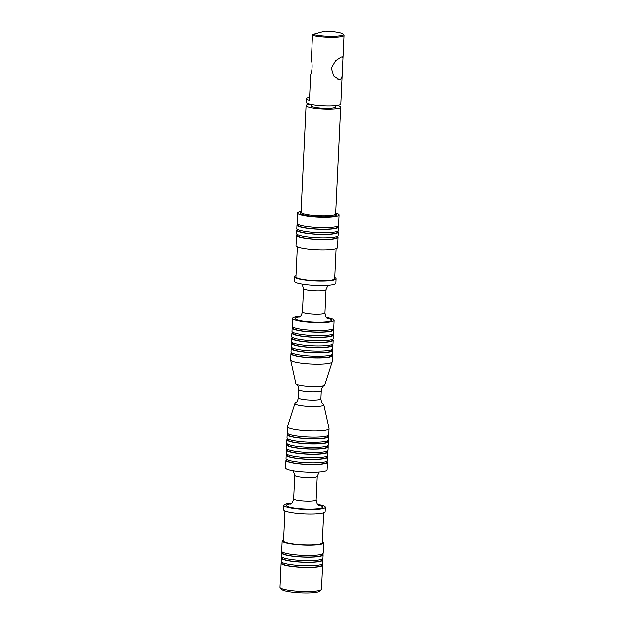 <?xml version="1.0" encoding="UTF-8"?>
<svg xmlns="http://www.w3.org/2000/svg" width="624" height="624" viewBox="0 0 624 624"><rect width="100%" height="100%" fill="white"/><g stroke="black" fill="none" stroke-linecap="round" stroke-linejoin="round"><path stroke-width="0.94" d="M338.114 237.299L337.631 247.595A20.857 3.159 -177.3 0 1 307.843 249.054A20.857 3.159 -177.3 0 1 295.955 245.63L296.439 235.334A20.857 3.159 2.7 0 0 317.132 239.468A20.857 3.159 2.7 0 0 338.114 237.299A20.857 3.159 2.7 0 0 337.373 236.402M297.266 234.515A20.857 3.159 2.7 0 0 296.439 235.334M332.998 329.09A20.857 3.159 -177.3 0 1 333.746 329.987A20.857 3.159 -177.3 0 1 303.958 331.445A20.857 3.159 -177.3 0 1 292.071 328.021A20.857 3.159 -177.3 0 1 292.898 327.202M333.746 329.987L333.583 333.419A20.857 3.159 -177.3 0 1 303.794 334.877A20.857 3.159 -177.3 0 1 291.907 331.453L292.071 328.021M292.656 332.35A20.857 3.159 2.7 0 0 291.829 333.169L291.665 336.601A20.857 3.159 2.7 0 0 312.351 340.743A20.857 3.159 2.7 0 0 333.341 338.567L333.505 335.135A20.857 3.159 2.7 0 0 332.756 334.238M291.829 333.169A20.857 3.159 2.7 0 0 312.515 337.311A20.857 3.159 2.7 0 0 333.505 335.135M332.514 339.394A20.857 3.159 -177.3 0 1 333.255 340.283A20.857 3.159 -177.3 0 1 303.475 341.749A20.857 3.159 -177.3 0 1 291.58 338.317A20.857 3.159 -177.3 0 1 292.406 337.498M333.255 340.283L333.099 343.723A20.857 3.159 -177.3 0 1 303.311 345.181A20.857 3.159 -177.3 0 1 291.424 341.757L291.58 338.317M291.681 352.95A20.857 3.159 2.7 0 0 290.854 353.769L290.566 359.947A20.857 3.159 2.7 0 0 290.573 360.079A20.857 3.159 2.7 0 0 311.251 364.088A20.857 3.159 2.7 0 0 332.218 362.045A20.857 3.159 2.7 0 0 332.241 361.912L332.53 355.735A20.857 3.159 2.7 0 0 331.781 354.838M290.854 353.769A20.857 3.159 2.7 0 0 311.548 357.903A20.857 3.159 2.7 0 0 332.53 355.735M286.806 439.592L286.642 443.024A20.857 3.159 2.7 0 0 307.336 447.158A20.857 3.159 2.7 0 0 328.318 444.99L328.481 441.558A20.857 3.159 -177.3 0 1 298.693 443.017A20.857 3.159 -177.3 0 1 286.806 439.592A20.857 3.159 -177.3 0 1 287.633 438.773M327.74 440.661A20.857 3.159 -177.3 0 1 328.481 441.558M290.573 360.079L295.799 383.682A14.524 2.2 2.7 0 0 296.197 384.142A14.524 2.2 2.7 0 0 310.198 386.474A14.524 2.2 2.7 0 0 324.355 385.468A14.524 2.2 2.7 0 0 324.792 385.047L332.218 362.045M298.35 397.855C296.868 403.408 296.244 401.864 295.308 402.995A14.524 2.2 2.7 0 0 294.871 403.416L287.446 426.418A20.857 3.159 2.7 0 0 287.422 426.551A20.857 3.159 2.7 0 0 308.108 430.685A20.857 3.159 2.7 0 0 329.098 428.516A20.857 3.159 2.7 0 0 329.09 428.384L323.864 404.781A14.524 2.2 2.7 0 0 323.466 404.321C322.639 403.112 321.867 404.594 320.923 398.923A11.302 1.708 -177.3 0 1 304.785 399.711A11.302 1.708 -177.3 0 1 298.35 397.855L298.74 389.54A11.302 1.708 2.7 0 0 309.949 391.778A11.302 1.708 2.7 0 0 321.313 390.601C322.795 385.047 323.411 386.599 324.355 385.468M294.871 403.416A14.524 2.2 2.7 0 0 309.254 406.38A14.524 2.2 2.7 0 0 323.864 404.781M287.422 426.551L287.134 432.728A20.857 3.159 2.7 0 0 307.819 436.862A20.857 3.159 2.7 0 0 328.809 434.694L329.098 428.516M327.982 435.513A20.857 3.159 -177.3 0 1 328.723 436.41A20.857 3.159 -177.3 0 1 298.943 437.869A20.857 3.159 -177.3 0 1 287.048 434.444A20.857 3.159 -177.3 0 1 287.875 433.625M327.896 435.552L327.857 436.371A19.991 3.026 -177.3 0 1 299.309 437.767A19.991 3.026 -177.3 0 1 287.921 434.483L287.96 433.672M327.655 440.7L327.616 441.519A19.991 3.026 -177.3 0 1 299.068 442.915A19.991 3.026 -177.3 0 1 287.68 439.631L287.711 438.82M287.048 434.444L286.892 437.876A20.857 3.159 2.7 0 0 307.577 442.01A20.857 3.159 2.7 0 0 328.567 439.842L328.723 436.41M332.771 350.587L332.608 354.019A20.857 3.159 -177.3 0 1 302.827 355.477A20.857 3.159 -177.3 0 1 290.932 352.053L291.096 348.621A20.857 3.159 2.7 0 0 311.789 352.755A20.857 3.159 2.7 0 0 332.771 350.587A20.857 3.159 2.7 0 0 332.03 349.69M331.703 354.877L331.664 355.696A19.991 3.026 -177.3 0 1 303.116 357.092A19.991 3.026 -177.3 0 1 291.72 353.808L291.759 352.997M332.186 344.581L332.147 345.392A19.991 3.026 -177.3 0 1 303.599 346.796A19.991 3.026 -177.3 0 1 292.211 343.512L292.25 342.693M292.165 342.646A20.857 3.159 2.7 0 0 291.338 343.473A20.857 3.159 2.7 0 0 312.031 347.607A20.857 3.159 2.7 0 0 333.013 345.439A20.857 3.159 2.7 0 0 332.272 344.542M333.013 345.439L332.857 348.871A20.857 3.159 -177.3 0 1 303.069 350.329A20.857 3.159 -177.3 0 1 291.182 346.905L291.338 343.473M331.945 349.729L331.906 350.548A19.991 3.026 -177.3 0 1 303.358 351.944A19.991 3.026 -177.3 0 1 291.97 348.66L292.001 347.849M291.923 347.802A20.857 3.159 2.7 0 0 291.096 348.621M332.428 339.433L332.389 340.244A19.991 3.026 -177.3 0 1 303.849 341.64A19.991 3.026 -177.3 0 1 292.453 338.364L292.492 337.545M332.67 334.277L332.631 335.096A19.991 3.026 -177.3 0 1 304.091 336.492A19.991 3.026 -177.3 0 1 292.695 333.216L292.734 332.397M332.912 329.129L332.873 329.948A19.991 3.026 -177.3 0 1 304.333 331.344A19.991 3.026 -177.3 0 1 292.937 328.06L292.976 327.249M300.456 316.313A20.857 3.159 2.7 0 0 292.523 318.412L292.149 326.305A20.857 3.159 2.7 0 0 312.842 330.439A20.857 3.159 2.7 0 0 333.824 328.271L334.199 320.377A20.857 3.159 2.7 0 0 326.5 317.546M336.188 248.664L334.776 278.6A19.469 2.948 -177.3 0 1 306.977 279.958A19.469 2.948 -177.3 0 1 295.877 276.767L297.289 246.831M295.932 275.636A20.857 3.159 2.7 0 0 294.489 276.697A20.857 3.159 2.7 0 0 315.175 280.839A20.857 3.159 2.7 0 0 336.164 278.663A20.857 3.159 2.7 0 0 334.831 277.469M294.489 276.697L294.278 281.159A20.857 3.159 2.7 0 0 314.972 285.301A20.857 3.159 2.7 0 0 335.954 283.124L336.164 278.663M292.523 318.412A20.857 3.159 2.7 0 0 313.209 322.546A20.857 3.159 2.7 0 0 334.199 320.377M337.615 231.254A20.857 3.159 -177.3 0 1 338.356 232.151L338.2 235.583A20.857 3.159 -177.3 0 1 308.412 237.042A20.857 3.159 -177.3 0 1 296.525 233.618L296.681 230.186A20.857 3.159 -177.3 0 1 297.508 229.359M337.288 236.441L337.249 237.26A19.991 3.026 -177.3 0 1 308.701 238.657A19.991 3.026 -177.3 0 1 297.305 235.373L297.344 234.554M343.153 34.156A16.513 2.496 -177.3 0 0 325.01 31.2L312.967 34.492L312.491 35.467A17.386 2.629 -177.3 0 0 331.89 37.385A17.386 2.629 -177.3 0 0 344.152 35.451A17.386 2.629 -177.3 0 0 343.964 35.038L343.153 34.156A16.513 2.496 -177.3 0 1 332.639 36.379A16.513 2.496 -177.3 0 1 312.967 34.492M309.574 97.336A17.386 2.629 2.7 0 0 306.368 98.693A17.386 2.629 2.7 0 0 309.434 100.347L310.635 74.88C312.328 70.122 312.569 65.013 311.353 59.561L312.491 35.467M340.057 79.498L339.074 79.537L333.77 75.964L331.367 68.195L335.657 60.824L341.11 57.182A17.386 2.629 2.7 0 0 341.851 56.979L342.475 56.893L343.091 58.071L342.225 76.339L340.798 79.287A17.386 2.629 -177.3 0 1 340.057 79.498L337.958 79.248M306.368 98.693L306.197 102.328A17.386 2.629 2.7 0 0 323.435 105.776A17.386 2.629 2.7 0 0 340.922 103.966L342.225 76.339M311.314 104.458L311.251 105.807A12.168 1.841 2.7 0 0 323.318 108.217A12.168 1.841 2.7 0 0 335.564 106.954L335.626 105.604M337.186 105.409A17.386 2.629 -177.3 0 1 340.774 107.195A17.386 2.629 -177.3 0 1 315.947 108.412A17.386 2.629 -177.3 0 1 306.041 105.557A17.386 2.629 -177.3 0 1 309.777 104.114M340.774 107.195L335.735 213.962A17.386 2.629 -177.3 0 1 310.916 215.179A17.386 2.629 -177.3 0 1 301.01 212.324L306.041 105.557M335.743 213.759L336.367 214.43A18.252 2.761 -177.3 0 1 329.176 216.723A18.252 2.761 -177.3 0 1 310.502 216.138A18.252 2.761 -177.3 0 1 300.331 212.729L301.018 212.121M301.049 211.442A20.857 3.159 2.7 0 0 297.492 213.018A20.857 3.159 2.7 0 0 318.178 217.152A20.857 3.159 2.7 0 0 339.167 214.984A20.857 3.159 2.7 0 0 335.774 213.073M339.167 214.984L338.684 225.28A20.857 3.159 -177.3 0 1 308.896 226.738A20.857 3.159 -177.3 0 1 297.008 223.314L297.492 213.018M337.771 226.145L337.732 226.957A19.991 3.026 -177.3 0 1 309.192 228.353A19.991 3.026 -177.3 0 1 297.796 225.077L297.835 224.258M297.749 224.211A20.857 3.159 2.7 0 0 296.923 225.03A20.857 3.159 2.7 0 0 317.616 229.172A20.857 3.159 2.7 0 0 338.598 226.996A20.857 3.159 2.7 0 0 337.857 226.106M296.923 225.03L296.767 228.47A20.857 3.159 2.7 0 0 317.452 232.604A20.857 3.159 2.7 0 0 338.442 230.435L338.598 226.996M337.529 231.293L337.49 232.105A19.991 3.026 -177.3 0 1 308.942 233.509A19.991 3.026 -177.3 0 1 297.554 230.225L297.593 229.406M338.356 232.151A20.857 3.159 -177.3 0 1 308.576 233.61A20.857 3.159 -177.3 0 1 296.681 230.186M327.491 445.809A20.857 3.159 -177.3 0 1 328.24 446.706A20.857 3.159 -177.3 0 1 298.451 448.165A20.857 3.159 -177.3 0 1 286.564 444.74A20.857 3.159 -177.3 0 1 287.391 443.921M327.413 445.848L327.374 446.667A19.991 3.026 -177.3 0 1 298.826 448.063A19.991 3.026 -177.3 0 1 287.43 444.787L287.469 443.968M281.806 562.357A20.857 3.159 2.7 0 0 280.979 563.176L279.848 587.207A20.857 3.159 2.7 0 0 280.067 587.707L281.705 589.462A19.126 2.894 2.7 0 0 300.464 592.8A19.126 2.894 2.7 0 0 319.457 591.24L321.251 589.649A20.857 3.159 2.7 0 0 321.524 589.173L322.655 565.141A20.857 3.159 2.7 0 0 321.906 564.252M280.067 587.707A20.857 3.159 2.7 0 0 300.534 591.349A20.857 3.159 2.7 0 0 321.251 589.649M280.979 563.176A20.857 3.159 2.7 0 0 301.665 567.317A20.857 3.159 2.7 0 0 322.655 565.141M321.828 564.291L321.789 565.102A19.991 3.026 -177.3 0 1 293.241 566.498A19.991 3.026 -177.3 0 1 281.845 563.222L281.884 562.403M322.148 559.096A20.857 3.159 -177.3 0 1 322.897 559.993L322.733 563.425A20.857 3.159 -177.3 0 1 292.952 564.884A20.857 3.159 -177.3 0 1 281.057 561.46L281.221 558.028A20.857 3.159 -177.3 0 1 282.048 557.209M322.897 559.993A20.857 3.159 -177.3 0 1 293.108 561.452A20.857 3.159 -177.3 0 1 281.221 558.028M322.07 559.135L322.031 559.954A19.991 3.026 -177.3 0 1 293.483 561.35A19.991 3.026 -177.3 0 1 282.087 558.074L282.126 557.255M282.29 552.061A20.857 3.159 2.7 0 0 281.463 552.88L281.299 556.312A20.857 3.159 2.7 0 0 301.993 560.453A20.857 3.159 2.7 0 0 322.982 558.277L323.138 554.845A20.857 3.159 2.7 0 0 322.397 553.948M281.463 552.88A20.857 3.159 2.7 0 0 302.156 557.014A20.857 3.159 2.7 0 0 323.138 554.845M322.312 553.987L322.273 554.806A19.991 3.026 -177.3 0 1 293.725 556.202A19.991 3.026 -177.3 0 1 282.337 552.919L282.368 552.107M323.708 542.833L323.224 553.129A20.857 3.159 -177.3 0 1 293.436 554.588A20.857 3.159 -177.3 0 1 281.549 551.164L282.032 540.868A20.857 3.159 2.7 0 0 302.718 545.002A20.857 3.159 2.7 0 0 323.708 542.833A20.857 3.159 2.7 0 0 322.374 541.632M283.475 539.799A20.857 3.159 2.7 0 0 282.032 540.868M323.731 512.827L322.319 542.763A19.469 2.948 -177.3 0 1 294.52 544.128A19.469 2.948 -177.3 0 1 283.421 540.93L284.833 510.994M325.385 507.296L325.174 511.766A20.857 3.159 -177.3 0 1 295.386 513.224A20.857 3.159 -177.3 0 1 283.499 509.8L283.709 505.331A20.857 3.159 2.7 0 0 304.395 509.473A20.857 3.159 2.7 0 0 325.385 507.296A20.857 3.159 2.7 0 0 317.686 504.473M291.634 503.24A20.857 3.159 2.7 0 0 283.709 505.331M286.666 459.373A20.857 3.159 2.7 0 0 285.839 460.192L285.464 468.086A20.857 3.159 2.7 0 0 306.15 472.22A20.857 3.159 2.7 0 0 327.14 470.051L327.514 462.158A20.857 3.159 2.7 0 0 326.765 461.261M285.839 460.192A20.857 3.159 2.7 0 0 306.524 464.326A20.857 3.159 2.7 0 0 327.514 462.158M326.68 461.3L326.641 462.119A19.991 3.026 -177.3 0 1 298.1 463.515A19.991 3.026 -177.3 0 1 286.705 460.231L286.744 459.412M327.007 456.113A20.857 3.159 -177.3 0 1 327.756 457.01L327.592 460.442A20.857 3.159 -177.3 0 1 297.804 461.9A20.857 3.159 -177.3 0 1 285.917 458.476L286.081 455.044A20.857 3.159 -177.3 0 1 286.907 454.217M327.756 457.01A20.857 3.159 -177.3 0 1 297.968 458.468A20.857 3.159 -177.3 0 1 286.081 455.044M326.921 456.152L326.882 456.963A19.991 3.026 -177.3 0 1 298.342 458.367A19.991 3.026 -177.3 0 1 286.946 455.083L286.985 454.264M287.149 449.069A20.857 3.159 2.7 0 0 286.322 449.888L286.159 453.328A20.857 3.159 2.7 0 0 306.852 457.462A20.857 3.159 2.7 0 0 327.834 455.294L327.998 451.854A20.857 3.159 2.7 0 0 327.249 450.965M286.322 449.888A20.857 3.159 2.7 0 0 307.008 454.03A20.857 3.159 2.7 0 0 327.998 451.854M327.171 451.004L327.132 451.815A19.991 3.026 -177.3 0 1 298.584 453.211A19.991 3.026 -177.3 0 1 287.188 449.935L287.227 449.116M328.24 446.706L328.076 450.138A20.857 3.159 -177.3 0 1 298.295 451.597A20.857 3.159 -177.3 0 1 286.4 448.172L286.564 444.74M298.958 317.312L298.951 317.32C299.005 316.532 300.495 318.708 302.398 311.992L303.506 288.475A11.302 1.708 2.7 0 0 314.714 290.722A11.302 1.708 2.7 0 0 326.079 289.544L328.021 285.223M302.398 311.992A11.302 1.708 2.7 0 0 313.607 314.239A11.302 1.708 2.7 0 0 324.971 313.061L326.079 289.544M299.676 316.937A18.252 2.761 2.7 0 0 300.682 320.798A18.252 2.761 2.7 0 0 325.853 321.984A18.252 2.761 2.7 0 0 327.21 318.232M340.798 79.287L337.132 78.858M318.396 505.159A18.252 2.761 -177.3 0 1 319.02 508.661A18.252 2.761 -177.3 0 1 296.712 508.451A18.252 2.761 -177.3 0 1 290.862 503.857M319.075 505.604L319.082 505.604C319.09 504.816 317.405 506.821 316.157 499.98A11.302 1.708 -177.3 0 1 300.019 500.776A11.302 1.708 -177.3 0 1 293.584 498.919C291.626 505.69 290.222 503.42 290.137 504.239M316.157 499.98L317.265 476.471A11.302 1.708 -177.3 0 1 301.135 477.259A11.302 1.708 -177.3 0 1 294.692 475.402L293.163 470.917M320.923 398.923L321.313 390.601M298.74 389.54C297.788 383.869 297.024 385.351 296.197 384.142M303.506 288.475L301.977 283.99M324.971 313.061C326.282 319.979 327.889 317.858 327.896 318.685L327.896 318.677M343.091 58.071L344.152 35.451M293.584 498.919L294.692 475.402M317.265 476.471L319.207 472.142"/></g></svg>
